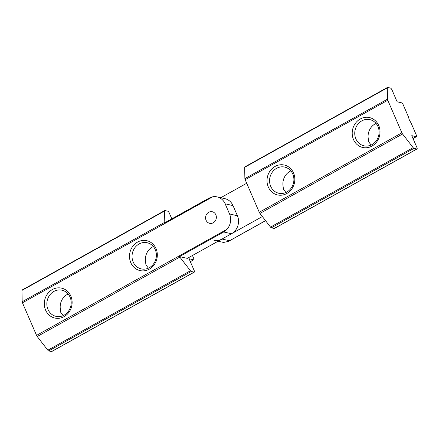 <?xml version="1.0" encoding="UTF-8"?>
<svg xmlns="http://www.w3.org/2000/svg" width="439" height="439" viewBox="0 0 439 439"><rect width="100%" height="100%" fill="white"/><g stroke="black" fill="none" stroke-linecap="round" stroke-linejoin="round"><path stroke-width="0.66" d="M275.066 166.447A15.327 13.839 102.8 0 1 293.548 172.955A15.327 13.839 102.8 0 1 286.782 193.528A15.327 13.839 102.8 0 1 268.306 187.014A15.327 13.839 102.8 0 1 275.066 166.447M286.854 192.019A13.411 12.111 -77.2 0 0 293.85 178.333A13.411 12.111 -77.2 0 0 284.708 167.094A13.411 12.111 -77.2 0 0 276.603 168.318A13.411 12.111 -77.2 0 0 269.606 182.004A13.411 12.111 -77.2 0 0 278.749 193.242A13.411 12.111 -77.2 0 0 286.854 192.019M285.937 192.48A13.411 12.111 102.8 0 1 285.827 192.348L283.457 189.231L283.034 185.9A13.411 12.111 102.8 0 1 289.932 171.358A13.411 12.111 102.8 0 1 290.854 170.892M360.26 118.991A15.327 13.839 102.8 0 1 378.742 125.499A15.327 13.839 102.8 0 1 371.981 146.072A15.327 13.839 102.8 0 1 353.499 139.558A15.327 13.839 102.8 0 1 360.26 118.991M372.052 144.563A13.411 12.111 -77.2 0 0 379.044 130.877A13.411 12.111 -77.2 0 0 369.901 119.638A13.411 12.111 -77.2 0 0 361.796 120.868A13.411 12.111 -77.2 0 0 354.8 134.548A13.411 12.111 -77.2 0 0 363.947 145.786A13.411 12.111 -77.2 0 0 372.052 144.563M371.131 145.024A13.411 12.111 102.8 0 1 371.021 144.892L368.65 141.775L368.233 138.444A13.411 12.111 102.8 0 1 375.125 123.902A13.411 12.111 102.8 0 1 376.047 123.436M387.434 87.454A1.915 0.642 60.9 0 1 387.637 87.432L390.485 88.08A1.915 0.642 60.9 0 1 392.016 89.957L394.946 96.728A9.674 3.232 60.9 0 0 396.412 100.114L397.147 101.804L401.641 102.83A1.915 0.642 60.9 0 1 403.178 104.707L408.38 116.719L409.285 119.825L411.162 123.15L416.364 135.168A1.915 0.642 60.9 0 1 416.49 136.661A1.915 0.642 60.9 0 1 416.293 136.677L411.793 135.656L412.528 137.347A9.674 3.232 60.9 0 0 413.993 140.732L416.918 147.504A1.915 0.642 60.9 0 1 417.05 148.991A1.915 0.642 60.9 0 1 416.852 149.013L414.004 148.366L271.379 227.808A1.915 0.642 -119.1 0 1 270.528 227.095L259.943 213.431A1.915 0.642 -119.1 0 1 259.262 212.267L245.165 179.688A1.915 0.642 -119.1 0 1 244.88 178.624L244.66 167.319A1.915 0.642 -119.1 0 1 244.814 166.897L387.434 87.454A1.915 0.642 60.9 0 0 387.28 87.877L244.66 167.319M417.05 148.991L274.43 228.439A1.915 0.642 -119.1 0 1 274.227 228.456L271.379 227.808M270.528 227.095L413.148 147.647L402.563 133.983L259.943 213.431M259.262 212.267L401.883 132.825L387.785 100.246L245.165 179.688M244.88 178.624L387.5 99.176L387.28 87.877M246.713 183.272L220.126 198.077M262.368 216.559L222.024 239.03L229.493 240.731L228.483 241.384L223.879 242.388A13.411 12.111 102.8 0 1 222.194 242.141L218.112 241.209M387.5 99.176A1.915 0.642 60.9 0 0 387.785 100.246M401.883 132.825A1.915 0.642 60.9 0 0 402.563 133.983M413.148 147.647A1.915 0.642 60.9 0 0 414.004 148.366M213.919 240.259A13.411 12.111 -77.2 0 0 222.024 239.03M149.271 269.178A15.327 13.839 102.8 0 1 130.789 262.67A15.327 13.839 102.8 0 1 137.55 242.098A15.327 13.839 102.8 0 1 156.032 248.611A15.327 13.839 102.8 0 1 149.271 269.178M139.086 243.974A13.411 12.111 -77.2 0 0 132.09 257.66A13.411 12.111 -77.2 0 0 141.237 268.898A13.411 12.111 -77.2 0 0 149.342 267.669A13.411 12.111 -77.2 0 0 156.333 253.983A13.411 12.111 -77.2 0 0 147.191 242.745A13.411 12.111 -77.2 0 0 139.086 243.974M148.42 268.136A13.411 12.111 102.8 0 1 148.311 268.004L145.94 264.882L145.523 261.556A13.411 12.111 102.8 0 1 152.415 247.009A13.411 12.111 102.8 0 1 153.337 246.548M64.078 316.634A15.327 13.839 102.8 0 1 45.596 310.126A15.327 13.839 102.8 0 1 52.356 289.553A15.327 13.839 102.8 0 1 70.838 296.067A15.327 13.839 102.8 0 1 64.078 316.634M53.893 291.43A13.411 12.111 -77.2 0 0 46.896 305.116A13.411 12.111 -77.2 0 0 56.038 316.354A13.411 12.111 -77.2 0 0 64.143 315.125A13.411 12.111 -77.2 0 0 71.14 301.439A13.411 12.111 -77.2 0 0 61.998 290.201A13.411 12.111 -77.2 0 0 53.893 291.43M63.227 315.586A13.411 12.111 102.8 0 1 63.117 315.454L60.747 312.338L60.33 309.012A13.411 12.111 102.8 0 1 67.222 294.465A13.411 12.111 102.8 0 1 68.144 294.004M237.411 215.758L233.016 205.6L225.147 203.811L229.542 213.963L237.411 215.758A13.411 12.111 102.8 0 1 231.49 233.757L223.681 231.979L179.507 256.585A1.915 0.642 60.9 0 0 179.853 257.095L190.438 270.759A1.915 0.642 60.9 0 0 191.294 271.472L194.142 272.12A1.915 0.642 60.9 0 0 194.34 272.103A1.915 0.642 60.9 0 0 194.214 270.611L191.283 263.844A9.674 3.232 -119.1 0 1 189.818 260.459L189.083 258.763L193.583 259.789A1.915 0.642 60.9 0 0 193.78 259.773A1.915 0.642 60.9 0 0 193.654 258.28L192.452 255.503M171.814 218.858L169.311 213.069A1.915 0.642 60.9 0 0 167.775 211.192L164.927 210.544A1.915 0.642 60.9 0 0 164.724 210.561A1.915 0.642 60.9 0 0 164.57 210.983L164.79 222.288A1.915 0.642 60.9 0 0 164.861 222.732L209.035 198.126L212.822 196.76L22.455 302.8L36.552 335.38L226.919 229.339A13.411 12.111 -77.2 0 0 229.542 213.963M164.57 210.983L21.95 290.426L22.169 301.73L164.79 222.288M179.853 257.095L37.233 336.537L47.818 350.201L190.438 270.759M191.294 271.472L48.669 350.92L51.517 351.568L194.142 272.12M225.147 203.811A13.411 12.111 -77.2 0 0 217.08 196.886A13.411 12.111 -77.2 0 0 212.822 196.76M194.34 272.103L51.72 351.546A1.915 0.642 -119.1 0 1 51.517 351.568M48.669 350.92A1.915 0.642 -119.1 0 1 47.818 350.201M37.233 336.537A1.915 0.642 -119.1 0 1 36.552 335.38M22.455 302.8A1.915 0.642 -119.1 0 1 22.169 301.73M21.95 290.426A1.915 0.642 -119.1 0 1 22.104 290.009L164.724 210.561M179.507 256.585L187.316 258.362L231.49 233.757M217.08 196.886L224.949 198.68A13.411 12.111 102.8 0 1 233.016 205.6M223.681 231.979L226.919 229.339M215.856 214.814A5.937 5.361 -77.2 0 0 208.695 212.289A5.937 5.361 -77.2 0 0 206.072 220.263A5.937 5.361 -77.2 0 0 213.233 222.787A5.937 5.361 -77.2 0 0 215.856 214.814M274.227 228.456L416.852 149.013M229.493 240.731L265.54 220.652M412.973 138.526L416.293 136.677M190.263 261.639L193.583 259.789M228.483 241.384L265.59 220.718M413 138.603L416.49 136.661M193.78 259.773L190.29 261.715"/></g></svg>
